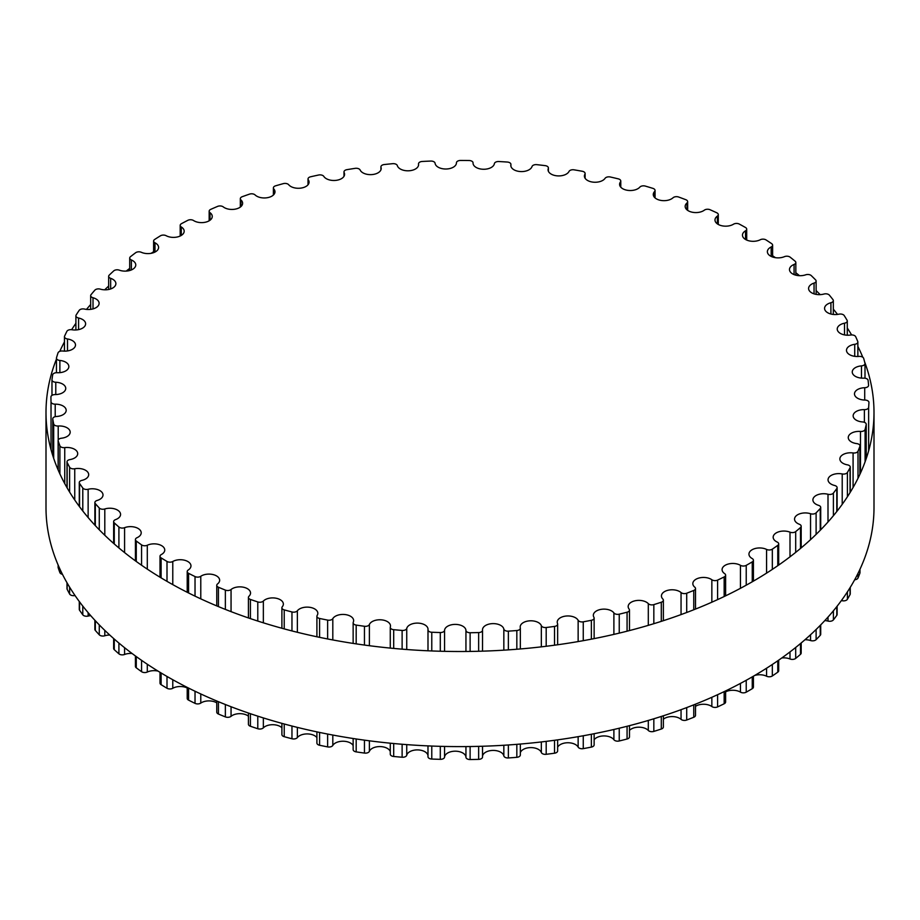 <?xml version="1.0" encoding="UTF-8"?>
<svg xmlns="http://www.w3.org/2000/svg" width="920" height="920" viewBox="0 0 920 920"><rect width="100%" height="100%" fill="white"/><g stroke="black" fill="none" stroke-linecap="round" stroke-linejoin="round"><path stroke-width="1.38" d="M752.181 558.555A10.695 6.175 180 0 1 748.949 554.127A10.695 6.175 180 0 1 755.159 548.515A10.695 6.175 180 0 1 766.578 549.424A4.071 2.357 0 0 0 772.328 549.148A409.066 236.175 0 0 0 777.779 545.353A4.071 2.357 0 0 0 778.688 543.881A4.071 2.357 0 0 0 777.158 542.041A10.695 6.175 180 0 1 773.168 537.234A10.695 6.175 180 0 1 778.929 531.748A10.695 6.175 180 0 1 790.004 532.174A4.071 2.357 0 0 0 795.696 531.599A409.066 236.175 0 0 0 800.504 527.528A4.071 2.357 0 0 0 801.182 526.217A4.071 2.357 0 0 0 799.353 524.262A10.695 6.175 180 0 1 794.546 519.098A10.695 6.175 180 0 1 810.543 513.74A4.071 2.357 0 0 0 816.109 512.854A409.066 236.175 0 0 0 820.237 508.541A4.071 2.357 0 0 0 820.72 507.426A4.071 2.357 0 0 0 818.558 505.344A10.695 6.175 180 0 1 812.9 499.905A10.695 6.175 180 0 1 828 494.27A4.071 2.357 0 0 0 833.394 493.097A409.066 236.175 0 0 0 836.797 488.577A4.071 2.357 0 0 0 837.119 487.657A4.071 2.357 0 0 0 834.624 485.484A10.695 6.175 180 0 1 828.046 479.791A10.695 6.175 180 0 1 842.214 473.949A4.071 2.357 0 0 0 847.4 472.477A409.066 236.175 0 0 0 850.057 467.797A4.071 2.357 0 0 0 850.252 467.084A4.071 2.357 0 0 0 847.389 464.841A10.695 6.175 180 0 1 839.868 458.953A10.695 6.175 180 0 1 853.081 452.95A4.071 2.357 0 0 0 858.003 451.202A409.066 236.175 0 0 0 859.889 446.395A4.071 2.357 0 0 0 859.981 445.901A4.071 2.357 0 0 0 856.738 443.601A10.695 6.175 180 0 1 848.263 437.563A10.695 6.175 180 0 1 860.487 431.445A4.071 2.357 0 0 0 865.099 429.444A409.066 236.175 0 0 0 866.203 424.557A4.071 2.357 0 0 0 866.226 424.281A4.071 2.357 0 0 0 862.615 421.947A10.695 6.175 180 0 1 853.15 415.805A10.695 6.175 180 0 1 864.374 409.641A4.071 2.357 0 0 0 868.641 407.399A409.066 236.175 0 0 0 868.94 402.477A4.071 2.357 0 0 0 868.94 402.419A4.071 2.357 0 0 0 864.949 400.062A10.695 6.175 180 0 1 854.484 393.898A10.695 6.175 180 0 1 864.708 387.722A4.071 2.357 0 0 0 868.595 385.376A4.071 2.357 0 0 0 868.595 385.261A409.066 236.175 0 0 0 868.089 380.339A4.071 2.357 0 0 0 863.731 378.154A10.695 6.175 180 0 1 852.253 372.002A10.695 6.175 180 0 1 861.476 365.884A4.071 2.357 0 0 0 864.995 363.549A4.071 2.357 0 0 0 864.949 363.216A409.066 236.175 0 0 0 863.661 358.351A4.071 2.357 0 0 0 858.958 356.408A10.695 6.175 180 0 1 846.492 350.324A10.695 6.175 180 0 1 854.726 344.31A4.071 2.357 0 0 0 857.865 342.022A4.071 2.357 0 0 0 857.75 341.469A409.066 236.175 0 0 0 855.68 336.697A4.071 2.357 0 0 0 850.678 335.018A10.695 6.175 180 0 1 837.234 329.049A10.695 6.175 180 0 1 844.502 323.207A4.071 2.357 0 0 0 847.285 320.976A4.071 2.357 0 0 0 847.055 320.217A409.066 236.175 0 0 0 844.215 315.572A4.071 2.357 0 0 0 838.971 314.168A10.695 6.175 180 0 1 824.573 308.372A10.695 6.175 180 0 1 830.909 302.737A4.071 2.357 0 0 0 833.324 300.587A4.071 2.357 0 0 0 832.968 299.621A409.066 236.175 0 0 0 829.38 295.147A4.071 2.357 0 0 0 823.929 294.043A10.695 6.175 180 0 1 808.599 288.477A10.695 6.175 180 0 1 814.05 283.095A4.071 2.357 0 0 0 816.12 281.048A4.071 2.357 0 0 0 815.591 279.887A409.066 236.175 0 0 0 811.29 275.632A4.071 2.357 0 0 0 805.69 274.815A10.695 6.175 180 0 1 794.914 274.907A10.695 6.175 180 0 1 789.486 269.525A10.695 6.175 180 0 1 794.075 264.454A4.071 2.357 0 0 0 795.834 262.522A4.071 2.357 0 0 0 795.087 261.176A409.066 236.175 0 0 0 790.13 257.163A4.071 2.357 0 0 0 784.415 256.668A10.695 6.175 180 0 1 773.248 257.209A10.695 6.175 180 0 1 767.372 251.7A10.695 6.175 180 0 1 771.167 246.974A4.071 2.357 0 0 0 772.616 245.18A4.071 2.357 0 0 0 771.65 243.65A409.066 236.175 0 0 0 766.049 239.936A4.071 2.357 0 0 0 760.288 239.74A10.695 6.175 180 0 1 748.788 240.775A10.695 6.175 180 0 1 742.463 235.14A10.695 6.175 180 0 1 745.533 230.816A4.071 2.357 0 0 0 746.695 229.16A4.071 2.357 0 0 0 745.464 227.481A409.066 236.175 0 0 0 739.289 224.077A4.071 2.357 0 0 0 733.516 224.192A10.695 6.175 180 0 1 721.774 225.745A10.695 6.175 180 0 1 714.99 219.995A10.695 6.175 180 0 1 717.381 216.108A4.071 2.357 0 0 0 718.29 214.613A4.071 2.357 0 0 0 716.772 212.784A409.066 236.175 0 0 0 710.079 209.737A4.071 2.357 0 0 0 704.352 210.162A10.695 6.175 180 0 1 692.426 212.255A10.695 6.175 180 0 1 685.17 206.413A10.695 6.175 180 0 1 686.964 202.986A4.071 2.357 0 0 0 687.654 201.675A4.071 2.357 0 0 0 685.825 199.709A409.066 236.175 0 0 0 678.661 197.03A4.071 2.357 0 0 0 673.026 197.777A10.695 6.175 180 0 1 661.02 200.433A10.695 6.175 180 0 1 653.28 194.499A10.695 6.175 180 0 1 654.557 191.567A4.071 2.357 0 0 0 655.051 190.44A4.071 2.357 0 0 0 652.901 188.37A409.066 236.175 0 0 0 645.334 186.093A4.071 2.357 0 0 0 639.837 187.128A10.695 6.175 180 0 1 627.819 190.359A10.695 6.175 180 0 1 619.597 184.356A10.695 6.175 180 0 1 620.448 181.941A4.071 2.357 0 0 0 620.77 181.021A4.071 2.357 0 0 0 618.274 178.859A409.066 236.175 0 0 0 610.362 176.996A4.071 2.357 0 0 0 605.072 178.33A10.695 6.175 180 0 1 593.135 182.148A10.695 6.175 180 0 1 584.418 176.077A10.695 6.175 180 0 1 584.913 174.214A4.071 2.357 0 0 0 585.108 173.5A4.071 2.357 0 0 0 582.256 171.258A409.066 236.175 0 0 0 574.08 169.832A4.071 2.357 0 0 0 569.02 171.442A10.695 6.175 180 0 1 557.255 175.858A10.695 6.175 180 0 1 548.055 169.751A10.695 6.175 180 0 1 548.297 168.44A4.071 2.357 0 0 0 548.389 167.934A4.071 2.357 0 0 0 545.158 165.634A409.066 236.175 0 0 0 536.797 164.657A4.071 2.357 0 0 0 532.024 166.543A10.695 6.175 180 0 1 520.524 171.557A10.695 6.175 180 0 1 510.818 165.405A10.695 6.175 180 0 1 510.899 164.668A4.071 2.357 0 0 0 510.922 164.381A4.071 2.357 0 0 0 507.322 162.046A409.066 236.175 0 0 0 498.835 161.529A4.071 2.357 0 0 0 494.385 163.656A10.695 6.175 180 0 1 483.253 169.257A10.695 6.175 180 0 1 473.041 163.093A10.695 6.175 180 0 1 473.041 162.932A4.071 2.357 0 0 0 473.053 162.874A4.071 2.357 0 0 0 469.062 160.517A409.066 236.175 0 0 0 460.529 160.459A4.071 2.357 0 0 0 456.447 162.817L456.447 162.817A10.695 6.175 180 0 1 456.447 162.84A10.695 6.175 180 0 1 446.119 169.004A10.695 6.175 180 0 1 435.079 163.254A4.071 2.357 0 0 0 430.721 161.069A409.066 236.175 0 0 0 422.222 161.471A4.071 2.357 0 0 0 418.519 163.817A4.071 2.357 0 0 0 418.542 164.036A10.695 6.175 180 0 1 418.588 164.634A10.695 6.175 180 0 1 408.756 170.786A10.695 6.175 180 0 1 397.336 165.623A4.071 2.357 0 0 0 392.644 163.679A409.066 236.175 0 0 0 384.249 164.542A4.071 2.357 0 0 0 380.926 166.865A4.071 2.357 0 0 0 380.995 167.302A10.695 6.175 180 0 1 381.19 168.475A10.695 6.175 180 0 1 371.853 174.593A10.695 6.175 180 0 1 360.145 170.027A4.071 2.357 0 0 0 355.154 168.348A409.066 236.175 0 0 0 346.932 169.659A4.071 2.357 0 0 0 343.988 171.925A4.071 2.357 0 0 0 344.149 172.58A10.695 6.175 180 0 1 344.574 174.317A10.695 6.175 180 0 1 335.742 180.389A10.695 6.175 180 0 1 323.828 176.421A4.071 2.357 0 0 0 318.596 175.018A409.066 236.175 0 0 0 310.615 176.778A4.071 2.357 0 0 0 308.027 178.963A4.071 2.357 0 0 0 308.315 179.837A10.695 6.175 180 0 1 309.074 182.114A10.695 6.175 180 0 1 300.725 188.129A10.695 6.175 180 0 1 288.719 184.759A4.071 2.357 0 0 0 283.268 183.643A409.066 236.175 0 0 0 275.609 185.817A4.071 2.357 0 0 0 273.378 187.91A4.071 2.357 0 0 0 273.815 188.98A10.695 6.175 180 0 1 274.988 191.785A10.695 6.175 180 0 1 267.122 197.742A10.695 6.175 180 0 1 255.105 194.948A4.071 2.357 0 0 0 249.504 194.131A409.066 236.175 0 0 0 242.224 196.708A4.071 2.357 0 0 0 240.327 198.697A4.071 2.357 0 0 0 240.959 199.962A10.695 6.175 180 0 1 242.615 203.274A10.695 6.175 180 0 1 235.244 209.139A10.695 6.175 180 0 1 223.284 206.908A4.071 2.357 0 0 0 217.58 206.402A409.066 236.175 0 0 0 210.761 209.357A4.071 2.357 0 0 0 209.162 211.232A4.071 2.357 0 0 0 210.024 212.669A10.695 6.175 180 0 1 212.255 216.453A10.695 6.175 180 0 1 205.355 222.226A10.695 6.175 180 0 1 193.556 220.535A4.071 2.357 0 0 0 187.795 220.34A409.066 236.175 0 0 0 181.481 223.663A4.071 2.357 0 0 0 180.182 225.388A4.071 2.357 0 0 0 181.286 226.987A10.695 6.175 180 0 1 184.172 231.219A10.695 6.175 180 0 1 177.732 236.877A10.695 6.175 180 0 1 166.163 235.715A4.071 2.357 0 0 0 160.39 235.83A409.066 236.175 0 0 0 154.652 239.476A4.071 2.357 0 0 0 153.617 241.04A4.071 2.357 0 0 0 154.986 242.811A10.695 6.175 180 0 1 158.596 247.434A10.695 6.175 180 0 1 152.617 252.977A10.695 6.175 180 0 1 141.358 252.31A4.071 2.357 0 0 0 135.631 252.736A409.066 236.175 0 0 0 130.502 256.68A4.071 2.357 0 0 0 129.708 258.071A4.071 2.357 0 0 0 131.376 259.969A10.695 6.175 180 0 1 135.769 264.96A10.695 6.175 180 0 1 130.226 270.365A10.695 6.175 180 0 1 119.347 270.169A4.071 2.357 0 0 0 113.712 270.905A409.066 236.175 0 0 0 109.25 275.103A4.071 2.357 0 0 0 108.663 276.31A4.071 2.357 0 0 0 110.653 278.334A10.695 6.175 180 0 1 115.885 283.647A10.695 6.175 180 0 1 100.337 289.144A4.071 2.357 0 0 0 94.84 290.18A409.066 236.175 0 0 0 91.08 294.607A4.071 2.357 0 0 0 90.677 295.619A4.071 2.357 0 0 0 93.012 297.747A10.695 6.175 180 0 1 99.118 303.324A10.695 6.175 180 0 1 84.479 309.062A4.071 2.357 0 0 0 79.177 310.385A409.066 236.175 0 0 0 76.153 314.997A4.071 2.357 0 0 0 75.9 315.813A4.071 2.357 0 0 0 78.579 318.021A10.695 6.175 180 0 1 85.617 323.817A10.695 6.175 180 0 1 71.932 329.751A4.071 2.357 0 0 0 66.872 331.361A409.066 236.175 0 0 0 64.596 336.11A4.071 2.357 0 0 0 64.457 336.709A4.071 2.357 0 0 0 67.505 338.985A10.695 6.175 180 0 1 75.498 344.966A10.695 6.175 180 0 1 62.779 351.026A4.071 2.357 0 0 0 58.006 352.9A409.066 236.175 0 0 0 56.511 357.753A4.071 2.357 0 0 0 56.453 358.133A4.071 2.357 0 0 0 59.88 360.456A10.695 6.175 180 0 1 68.85 366.551A10.695 6.175 180 0 1 57.132 372.703A4.071 2.357 0 0 0 52.681 374.82A409.066 236.175 0 0 0 51.98 379.73A4.071 2.357 0 0 0 51.968 379.902A4.071 2.357 0 0 0 55.775 382.248A10.695 6.175 180 0 1 65.745 388.412A10.695 6.175 180 0 1 55.016 394.588A4.071 2.357 0 0 0 50.933 396.934A4.071 2.357 0 0 0 50.933 396.945A409.066 236.175 0 0 0 51.025 401.867A4.071 2.357 0 0 0 55.211 404.167A10.695 6.175 180 0 1 66.182 410.343A10.695 6.175 180 0 1 56.465 416.484A4.071 2.357 0 0 0 52.762 418.83A4.071 2.357 0 0 0 52.773 419.06A409.066 236.175 0 0 0 53.682 423.959A4.071 2.357 0 0 0 58.213 426.017A10.695 6.175 180 0 1 70.184 432.147A10.695 6.175 180 0 1 61.456 438.219A4.071 2.357 0 0 0 58.132 440.53A4.071 2.357 0 0 0 58.201 440.967A409.066 236.175 0 0 0 59.892 445.797A4.071 2.357 0 0 0 64.745 447.614A10.695 6.175 180 0 1 77.705 453.64A10.695 6.175 180 0 1 69.954 459.586A4.071 2.357 0 0 0 66.999 461.84A4.071 2.357 0 0 0 67.16 462.495A409.066 236.175 0 0 0 69.621 467.222A4.071 2.357 0 0 0 74.75 468.751A10.695 6.175 180 0 1 88.676 474.639A10.695 6.175 180 0 1 81.88 480.389A4.071 2.357 0 0 0 79.281 482.586A4.071 2.357 0 0 0 79.568 483.448A409.066 236.175 0 0 0 82.788 488.014A4.071 2.357 0 0 0 88.136 489.267A10.695 6.175 180 0 1 103.005 494.948A10.695 6.175 180 0 1 97.117 500.468A4.071 2.357 0 0 0 94.875 502.573A4.071 2.357 0 0 0 95.323 503.631A409.066 236.175 0 0 0 99.268 508.001A4.071 2.357 0 0 0 104.799 508.967A10.695 6.175 180 0 1 120.566 514.395A10.695 6.175 180 0 1 115.563 519.627A4.071 2.357 0 0 0 113.643 521.617A4.071 2.357 0 0 0 114.275 522.882A409.066 236.175 0 0 0 118.91 527.022A4.071 2.357 0 0 0 124.579 527.678A10.695 6.175 180 0 1 135.562 527.367A10.695 6.175 180 0 1 141.208 532.806A10.695 6.175 180 0 1 137.023 537.705A4.071 2.357 0 0 0 135.424 539.58A4.071 2.357 0 0 0 136.275 541.017A409.066 236.175 0 0 0 141.565 544.881A4.071 2.357 0 0 0 147.303 545.238A10.695 6.175 180 0 1 158.642 544.444A10.695 6.175 180 0 1 164.749 550.022A10.695 6.175 180 0 1 161.322 554.553A4.071 2.357 0 0 0 160.011 556.278A4.071 2.357 0 0 0 161.115 557.888A409.066 236.175 0 0 0 167.003 561.453A4.071 2.357 0 0 0 172.776 561.487A10.695 6.175 180 0 1 184.414 560.199A10.695 6.175 180 0 1 190.969 565.892A10.695 6.175 180 0 1 188.243 570.009A4.071 2.357 0 0 0 187.208 571.573A4.071 2.357 0 0 0 188.577 573.332A409.066 236.175 0 0 0 195.028 576.564A4.071 2.357 0 0 0 200.778 576.288A10.695 6.175 180 0 1 212.623 574.471A10.695 6.175 180 0 1 219.65 580.267A10.695 6.175 180 0 1 217.557 583.935A4.071 2.357 0 0 0 216.763 585.327A4.071 2.357 0 0 0 218.431 587.236A409.066 236.175 0 0 0 225.365 590.099A4.071 2.357 0 0 0 231.058 589.513A10.695 6.175 180 0 1 243.041 587.144A10.695 6.175 180 0 1 250.539 593.032A10.695 6.175 180 0 1 248.998 596.217A4.071 2.357 0 0 0 248.423 597.436A4.071 2.357 0 0 0 250.412 599.449A409.066 236.175 0 0 0 257.784 601.933A4.071 2.357 0 0 0 263.35 601.047A10.695 6.175 180 0 1 275.379 598.103A10.695 6.175 180 0 1 283.36 604.072A10.695 6.175 180 0 1 282.302 606.751A4.071 2.357 0 0 0 281.899 607.763A4.071 2.357 0 0 0 284.222 609.891A409.066 236.175 0 0 0 291.962 611.961A4.071 2.357 0 0 0 297.367 610.776A10.695 6.175 180 0 1 309.361 607.257A10.695 6.175 180 0 1 317.825 613.295A10.695 6.175 180 0 1 317.159 615.434A4.071 2.357 0 0 0 316.905 616.25A4.071 2.357 0 0 0 319.585 618.458A409.066 236.175 0 0 0 327.635 620.103A4.071 2.357 0 0 0 332.81 618.631A10.695 6.175 180 0 1 344.678 614.514A10.695 6.175 180 0 1 353.636 620.609A10.695 6.175 180 0 1 353.28 622.196A4.071 2.357 0 0 0 353.142 622.806A4.071 2.357 0 0 0 356.178 625.082A409.066 236.175 0 0 0 364.458 626.279A4.071 2.357 0 0 0 369.38 624.53A10.695 6.175 180 0 1 381.018 619.815A10.695 6.175 180 0 1 390.482 625.945A10.695 6.175 180 0 1 390.333 626.969A4.071 2.357 0 0 0 390.275 627.359A4.071 2.357 0 0 0 393.691 629.682A409.066 236.175 0 0 0 402.12 630.43A4.071 2.357 0 0 0 406.743 628.429A10.695 6.175 180 0 1 418.071 623.116A10.695 6.175 180 0 1 428.018 629.28A10.695 6.175 180 0 1 427.995 629.728A4.071 2.357 0 0 0 427.984 629.901A4.071 2.357 0 0 0 431.779 632.247A409.066 236.175 0 0 0 440.3 632.534A4.071 2.357 0 0 0 444.567 630.292A10.695 6.175 180 0 1 455.377 624.393A10.695 6.175 180 0 1 465.945 630.43A4.071 2.357 0 0 0 470.12 632.741A409.066 236.175 0 0 0 478.641 632.569A4.071 2.357 0 0 0 482.54 630.211A4.071 2.357 0 0 0 482.528 630.096A10.695 6.175 180 0 1 482.517 629.786A10.695 6.175 180 0 1 492.602 623.622A10.695 6.175 180 0 1 503.838 629.084A4.071 2.357 0 0 0 508.369 631.154A409.066 236.175 0 0 0 516.833 630.522A4.071 2.357 0 0 0 520.341 628.188A4.071 2.357 0 0 0 520.294 627.854A10.695 6.175 180 0 1 520.191 626.969A10.695 6.175 180 0 1 529.77 620.827A10.695 6.175 180 0 1 541.339 625.692A4.071 2.357 0 0 0 546.192 627.509A409.066 236.175 0 0 0 554.518 626.417A4.071 2.357 0 0 0 557.646 624.128A4.071 2.357 0 0 0 557.531 623.576A10.695 6.175 180 0 1 557.232 622.127A10.695 6.175 180 0 1 566.317 616.02A10.695 6.175 180 0 1 578.139 620.287A4.071 2.357 0 0 0 583.257 621.828A409.066 236.175 0 0 0 591.365 620.298A4.071 2.357 0 0 0 594.136 618.067A4.071 2.357 0 0 0 593.918 617.308A10.695 6.175 180 0 1 593.331 615.296A10.695 6.175 180 0 1 601.921 609.247A10.695 6.175 180 0 1 613.893 612.915A4.071 2.357 0 0 0 619.24 614.181A409.066 236.175 0 0 0 627.072 612.214A4.071 2.357 0 0 0 629.476 610.063A4.071 2.357 0 0 0 629.119 609.097A10.695 6.175 180 0 1 628.164 606.556A10.695 6.175 180 0 1 636.272 600.564A10.695 6.175 180 0 1 648.301 603.646A4.071 2.357 0 0 0 653.832 604.612A409.066 236.175 0 0 0 661.296 602.232A4.071 2.357 0 0 0 663.366 600.185A4.071 2.357 0 0 0 662.837 599.023A10.695 6.175 180 0 1 661.434 595.964A10.695 6.175 180 0 1 669.047 590.042A10.695 6.175 180 0 1 681.053 592.56A4.071 2.357 0 0 0 686.711 593.227A409.066 236.175 0 0 0 693.76 590.444A4.071 2.357 0 0 0 695.508 588.512A4.071 2.357 0 0 0 694.772 587.167A10.695 6.175 180 0 1 692.829 583.613A10.695 6.175 180 0 1 699.97 577.794A10.695 6.175 180 0 1 711.85 579.749A4.071 2.357 0 0 0 717.6 580.106A409.066 236.175 0 0 0 724.167 576.955A4.071 2.357 0 0 0 725.615 575.161A4.071 2.357 0 0 0 724.638 573.631A10.695 6.175 180 0 1 722.085 569.629A10.695 6.175 180 0 1 728.755 563.914A10.695 6.175 180 0 1 740.45 565.328A4.071 2.357 0 0 0 746.223 565.363A409.066 236.175 0 0 0 752.261 561.89A4.071 2.357 0 0 0 753.422 560.234A4.071 2.357 0 0 0 752.181 558.555M754.756 675.429A10.695 6.175 180 0 1 766.578 676.223A4.071 2.357 0 0 0 772.328 675.958A409.066 236.175 0 0 0 777.779 672.163A4.071 2.357 0 0 0 778.688 670.68L778.688 660.157M781.781 657.972A10.695 6.175 180 0 1 790.004 658.984A4.071 2.357 0 0 0 795.696 658.398A409.066 236.175 0 0 0 800.504 654.327A4.071 2.357 0 0 0 801.182 653.016L801.182 642.976M804.977 639.733A10.695 6.175 180 0 1 810.543 640.538A4.071 2.357 0 0 0 816.109 639.653A409.066 236.175 0 0 0 820.237 635.341A4.071 2.357 0 0 0 820.72 634.225L820.72 624.887M824.826 620.574A10.695 6.175 180 0 1 828 621.081A4.071 2.357 0 0 0 833.394 619.896A409.066 236.175 0 0 0 836.797 615.376A4.071 2.357 0 0 0 837.119 614.456L837.119 606.199M841.363 600.61A10.695 6.175 180 0 1 842.214 600.748A4.071 2.357 0 0 0 847.4 599.276A409.066 236.175 0 0 0 850.057 594.596A4.071 2.357 0 0 0 850.252 593.894L850.252 587.385M854.657 579.784A4.071 2.357 0 0 0 858.003 578.001A409.066 236.175 0 0 0 859.889 573.194A4.071 2.357 0 0 0 859.981 572.7L859.981 569.273M58.132 565.029L58.132 567.329A4.071 2.357 0 0 0 58.201 567.778A409.066 236.175 0 0 0 59.892 572.608A4.071 2.357 0 0 0 62.468 574.322M66.999 582.74L66.999 588.639A4.071 2.357 0 0 0 67.16 589.306A409.066 236.175 0 0 0 69.621 594.021A4.071 2.357 0 0 0 74.75 595.562A10.695 6.175 180 0 1 75.026 595.505M79.281 601.484L79.281 609.385A4.071 2.357 0 0 0 79.568 610.247A409.066 236.175 0 0 0 82.788 614.813A4.071 2.357 0 0 0 88.136 616.067A10.695 6.175 180 0 1 90.723 615.653M94.875 620.252L94.875 629.372A4.071 2.357 0 0 0 95.323 630.43A409.066 236.175 0 0 0 99.268 634.8A4.071 2.357 0 0 0 104.799 635.766A10.695 6.175 180 0 1 109.756 635.03M113.643 638.526L113.643 648.428A4.071 2.357 0 0 0 114.275 649.681A409.066 236.175 0 0 0 118.91 653.821A4.071 2.357 0 0 0 124.579 654.476A10.695 6.175 180 0 1 132.1 653.499M135.424 655.96L135.424 666.379A4.071 2.357 0 0 0 136.275 667.817A409.066 236.175 0 0 0 141.565 671.681A4.071 2.357 0 0 0 147.303 672.037A10.695 6.175 180 0 1 158.021 671.094M160.011 672.313L160.011 683.077A4.071 2.357 0 0 0 161.115 684.687A409.066 236.175 0 0 0 167.003 688.252A4.071 2.357 0 0 0 172.776 688.286A10.695 6.175 180 0 1 187.208 687.987M187.208 687.378L187.208 698.372A4.071 2.357 0 0 0 188.577 700.131A409.066 236.175 0 0 0 195.028 703.363A4.071 2.357 0 0 0 200.778 703.087A10.695 6.175 180 0 1 216.763 702.857M216.763 701.005L216.763 712.137A4.071 2.357 0 0 0 218.431 714.035A409.066 236.175 0 0 0 225.365 716.898A4.071 2.357 0 0 0 231.058 716.312A10.695 6.175 180 0 1 248.423 716.151M248.423 713.034L248.423 724.235A4.071 2.357 0 0 0 250.412 726.259A409.066 236.175 0 0 0 257.784 728.732A4.071 2.357 0 0 0 263.35 727.846A10.695 6.175 180 0 1 272.584 724.707A10.695 6.175 180 0 1 281.899 727.766M281.899 723.361L281.899 734.574A4.071 2.357 0 0 0 284.222 736.69A409.066 236.175 0 0 0 291.962 738.76A4.071 2.357 0 0 0 297.367 737.575A10.695 6.175 180 0 1 307.142 733.918A10.695 6.175 180 0 1 316.905 737.587M316.905 731.871L316.905 743.049A4.071 2.357 0 0 0 319.585 745.257A409.066 236.175 0 0 0 327.635 746.902A4.071 2.357 0 0 0 332.81 745.43A10.695 6.175 180 0 1 343.045 741.232A10.695 6.175 180 0 1 353.142 745.545M353.142 738.507L353.142 749.605A4.071 2.357 0 0 0 356.178 751.881A409.066 236.175 0 0 0 364.458 753.077A4.071 2.357 0 0 0 369.38 751.329A10.695 6.175 180 0 1 379.971 746.58A10.695 6.175 180 0 1 390.275 751.548M390.333 753.779A4.071 2.357 0 0 0 390.275 754.17A4.071 2.357 0 0 0 393.691 756.481A409.066 236.175 0 0 0 402.12 757.229A4.071 2.357 0 0 0 406.743 755.228A10.695 6.175 180 0 1 417.611 749.904A10.695 6.175 180 0 1 427.984 755.55M427.984 756.7L427.984 745.89L427.995 756.527A4.071 2.357 0 0 0 427.984 756.7A4.071 2.357 0 0 0 431.779 759.046A409.066 236.175 0 0 0 440.3 759.333A4.071 2.357 0 0 0 444.567 757.091A10.695 6.175 180 0 1 455.377 751.192A10.695 6.175 180 0 1 465.945 757.229A4.071 2.357 0 0 0 470.12 759.54A409.066 236.175 0 0 0 478.641 759.368A4.071 2.357 0 0 0 482.54 757.01A4.071 2.357 0 0 0 482.528 756.895L482.528 746.258L482.54 757.01M482.54 756.228A10.695 6.175 180 0 1 492.913 750.421A10.695 6.175 180 0 1 503.838 755.883A4.071 2.357 0 0 0 508.369 757.953A409.066 236.175 0 0 0 516.833 757.321A4.071 2.357 0 0 0 520.341 754.986A4.071 2.357 0 0 0 520.294 754.653M520.341 752.732A10.695 6.175 180 0 1 530.667 747.603A10.695 6.175 180 0 1 541.339 752.491A4.071 2.357 0 0 0 546.192 754.308A409.066 236.175 0 0 0 554.518 753.216A4.071 2.357 0 0 0 557.646 750.927L557.646 739.864M557.646 747.224A10.695 6.175 180 0 1 567.801 742.75A10.695 6.175 180 0 1 578.139 747.086A4.071 2.357 0 0 0 583.257 748.638A409.066 236.175 0 0 0 591.365 747.097A4.071 2.357 0 0 0 594.136 744.866L594.136 733.711M594.136 739.76A10.695 6.175 180 0 1 603.991 735.931A10.695 6.175 180 0 1 613.893 739.726A4.071 2.357 0 0 0 619.24 740.98A409.066 236.175 0 0 0 627.072 739.013A4.071 2.357 0 0 0 629.476 736.862L629.476 725.661M629.476 730.388A10.695 6.175 180 0 1 638.917 727.179A10.695 6.175 180 0 1 648.301 730.445A4.071 2.357 0 0 0 653.832 731.411A409.066 236.175 0 0 0 661.296 729.031A4.071 2.357 0 0 0 663.366 726.984L663.366 715.783M663.366 719.21A10.695 6.175 180 0 1 681.053 719.359A4.071 2.357 0 0 0 686.711 720.026A409.066 236.175 0 0 0 693.76 717.255A4.071 2.357 0 0 0 695.508 715.323L695.508 704.168M695.508 706.33A10.695 6.175 180 0 1 711.85 706.548A4.071 2.357 0 0 0 717.6 706.905A409.066 236.175 0 0 0 724.167 703.765A4.071 2.357 0 0 0 725.615 701.96L725.615 690.931M725.615 691.851A10.695 6.175 180 0 1 740.45 692.127A4.071 2.357 0 0 0 746.223 692.173A409.066 236.175 0 0 0 752.261 688.689A4.071 2.357 0 0 0 753.422 687.044L753.422 676.211M46 412.482L46 507.587A414 239.016 0 0 0 167.256 676.602A414 239.016 0 0 0 618.435 728.41A414 239.016 0 0 0 874 507.587L874 412.482A414 239.016 180 0 1 618.435 633.317A414 239.016 180 0 1 167.256 581.497A414 239.016 180 0 1 46 412.482A414 239.016 180 0 1 56.453 359.099M59.765 351.371A414 239.016 180 0 1 64.457 341.906M71.622 329.705A414 239.016 180 0 1 75.9 323.299M86.491 309.396A414 239.016 180 0 1 90.677 304.485M104.684 289.811A414 239.016 180 0 1 108.663 286.051M126.201 271.101A414 239.016 180 0 1 129.708 268.375M151.156 253.31A414 239.016 180 0 1 153.617 251.735M746.695 240.051A414 239.016 180 0 1 746.718 240.062L746.695 229.16M772.616 255.783A414 239.016 180 0 1 775.433 257.68M795.834 272.711A414 239.016 180 0 1 799.491 275.689M816.12 290.593A414 239.016 180 0 1 820.18 294.63M833.324 309.166A414 239.016 180 0 1 837.545 314.41M847.285 328.003A414 239.016 180 0 1 851.609 334.938M857.865 346.414A414 239.016 180 0 1 862.787 357.236M864.616 361.882A414 239.016 180 0 1 874 412.482M766.578 549.424L766.578 573.114M766.578 668.219L766.578 676.223M772.328 549.148L772.328 569.376M772.328 664.481L772.328 675.958M777.779 545.353L777.779 565.685M777.779 660.79L777.779 672.163M790.004 532.174L790.004 556.807M790.004 651.912L790.004 658.984M795.696 531.599L795.696 552.368M795.696 647.473L795.696 658.398M800.504 527.528L800.504 548.447M800.504 643.54L800.504 654.327M810.543 513.74L810.543 539.649M810.543 634.754L810.543 640.538M816.109 512.854L816.109 534.382M816.109 629.487L816.109 639.653M820.237 508.541L820.237 530.276M820.237 625.381L820.237 635.341M828 494.27L828 521.985M828 617.09L828 621.081M833.394 493.097L833.394 515.717M833.394 610.822L833.394 619.896M836.797 488.577L836.797 511.508M836.797 606.613L836.797 615.376M842.214 473.949L842.214 504.332M842.214 599.426L842.214 600.748M847.4 472.477L847.4 496.777M847.4 591.882L847.4 599.276M850.057 467.797L850.057 492.591M850.057 587.696L850.057 594.596M853.081 452.95L853.081 487.508M858.003 451.202L858.003 478.296M858.003 573.39L858.003 578.001M859.889 446.395L859.889 474.363M859.889 569.468L859.889 573.194M860.487 431.445L860.487 473.064M865.099 429.444L865.099 461.771M866.203 424.557L866.203 458.666M864.374 409.641L864.374 422.303M868.641 407.399L868.641 450.811M864.708 387.722L864.708 400.062M861.476 365.884L861.476 378.12M854.726 344.31L854.726 356.327M844.502 323.207L844.502 334.903M830.909 302.737L830.909 314.019M814.05 283.095L814.05 293.859M794.075 264.454L794.075 274.597M771.167 246.974L771.167 256.415M745.533 230.816L745.533 239.464M717.381 216.108L717.381 223.893M686.964 202.986L686.964 209.84M654.557 191.567L654.557 197.432M620.448 181.941L620.448 186.771M584.913 174.214L584.913 177.951M548.297 168.44L548.297 171.051M510.899 164.668L510.899 166.14M418.542 164.036L418.542 165.232M380.995 167.302L380.995 169.636M344.149 172.58L344.149 176.042M308.315 179.837L308.315 184.391M273.815 188.98L273.815 194.591M240.959 199.962L240.959 206.574M210.024 212.669L210.024 220.236M181.286 226.987L181.286 235.439M154.986 242.811L154.986 252.057M131.376 259.969L131.376 269.951M110.653 278.334L110.653 288.949M93.012 297.747L93.012 308.901M78.579 318.021L78.579 329.624M67.505 338.985L67.505 350.934M59.88 360.456L59.88 372.646M51.98 380.075L51.98 395.358L51.968 379.902M55.775 382.248L55.775 394.565M51.025 401.867L51.025 449.638M55.211 404.167L55.211 416.668M52.773 419.06L52.773 455.561M53.682 423.959L53.682 458.298M58.213 426.017L58.213 440.059M58.201 440.967L58.201 470.097M58.201 565.191L58.201 567.778M59.892 445.797L59.892 473.892M59.892 568.985L59.892 572.608M64.745 447.614L64.745 483.598M67.16 462.495L67.16 487.922M67.16 583.027L67.16 589.306M69.621 467.222L69.621 492.073M69.621 587.178L69.621 594.021M74.75 468.751L74.75 499.997M79.568 483.448L79.568 506.77M79.568 601.864L79.568 610.247M82.788 488.014L82.788 510.991M82.788 606.084L82.788 614.813M88.136 489.267L88.136 517.546M88.136 612.651L88.136 616.067M95.323 503.631L95.323 525.63M95.323 620.735L95.323 630.43M99.268 508.001L99.268 529.77M99.268 624.875L99.268 634.8M104.799 508.967L104.799 535.267M104.799 630.372L104.799 635.766M114.275 522.882L114.275 543.984M114.275 639.078L114.275 649.681M118.91 527.022L118.91 547.952M118.91 643.057L118.91 653.821M124.579 527.678L124.579 552.587M124.579 647.692L124.579 654.476M136.275 541.017L136.275 561.476M136.275 656.581L136.275 667.817M141.565 544.881L141.565 565.225M141.565 660.33L141.565 671.681M147.303 545.238L147.303 569.135M147.303 664.24L147.303 672.037M161.115 557.888L161.115 577.875M161.115 672.98L161.115 684.687M167.003 561.453L167.003 581.348M167.003 676.453L167.003 688.252M172.776 561.487L172.776 584.625M172.776 679.731L172.776 688.286M188.577 573.332L188.577 592.974M188.577 688.068L188.577 700.131M195.028 576.564L195.028 596.137M195.028 691.231L195.028 703.363M200.778 576.288L200.778 598.851M200.778 693.956L200.778 703.087M218.431 587.236L218.431 606.602M218.431 701.695L218.431 714.035M225.365 590.099L225.365 609.419M225.365 704.513L225.365 716.898M231.058 589.513L231.058 611.627M231.058 706.732L231.058 716.312M250.412 599.449L250.412 618.608M250.412 713.713L250.412 726.259M257.784 601.933L257.784 621.057M257.784 716.151L257.784 728.732M263.35 601.047L263.35 622.817M263.35 717.922L263.35 727.846M284.222 609.891L284.222 628.889M284.222 723.994L284.222 736.69M291.962 611.961L291.962 630.936M291.962 726.029L291.962 738.76M297.367 610.776L297.367 632.293M297.367 727.386L297.367 737.575M319.585 618.458L319.585 637.341M319.585 732.435L319.585 745.257M327.635 620.103L327.635 638.963M327.635 734.056L327.635 746.902M332.81 618.631L332.81 639.952M332.81 735.045L332.81 745.43M356.178 625.082L356.178 643.873M356.178 738.967L356.178 751.881M364.458 626.279L364.458 645.058M364.458 740.151L364.458 753.077M369.38 624.53L369.38 645.713M369.38 740.807L369.38 751.329M393.691 629.682L393.691 648.416M393.691 743.521L393.691 756.481M402.12 630.43L402.12 649.163M402.12 744.257L402.12 757.229M406.743 628.429L406.743 649.52M406.743 744.625L406.743 755.228M427.995 630.073L427.995 650.796L427.984 629.901M431.779 632.247L431.779 650.946M431.779 746.051L431.779 759.046M440.3 632.534L440.3 651.233M440.3 746.338L440.3 759.333M444.567 630.292L444.567 651.337M444.567 746.442L444.567 757.091M465.945 630.43L465.945 651.486M465.945 746.58L465.945 757.229M470.12 632.741L470.12 651.44M470.12 746.534L470.12 759.54M478.641 632.569L478.641 651.268M478.641 746.361L478.641 759.368M482.528 630.327L482.528 651.153L482.54 630.211M503.838 629.084L503.838 650.164M503.838 745.269L503.838 755.883M508.369 631.154L508.369 649.865M508.369 744.97L508.369 757.953M516.833 630.522L516.833 649.244M516.833 744.349L516.833 757.321M541.339 625.692L541.339 646.852M541.339 741.945L541.339 752.491M546.192 627.509L546.192 646.265M546.192 741.37L546.192 754.308M554.518 626.417L554.518 645.196M554.518 740.289L554.518 753.216M578.139 620.287L578.139 641.573M578.139 736.667L578.139 747.086M583.257 621.828L583.257 640.665M583.257 735.77L583.257 748.638M591.365 620.298L591.365 639.158M591.365 734.252L591.365 747.097M613.893 612.915L613.893 634.374M613.893 729.48L613.893 739.726M619.24 614.181L619.24 633.121M619.24 728.214L619.24 740.98M627.072 612.214L627.072 631.178M627.072 726.282L627.072 739.013M648.301 603.646L648.301 625.347M648.301 720.452L648.301 730.445M653.832 604.612L653.832 623.691M653.832 718.796L653.832 731.411M661.296 602.232L661.296 621.345M661.296 716.45L661.296 729.031M681.053 592.56L681.053 614.583M681.053 709.688L681.053 719.359M686.711 593.227L686.711 612.478M686.711 707.583L686.711 720.026M693.76 590.444L693.76 609.753M693.76 704.858L693.76 717.255M711.85 579.749L711.85 602.186M711.85 697.291L711.85 706.548M717.6 580.106L717.6 599.598M717.6 694.703L717.6 706.905M724.167 576.955L724.167 596.516M724.167 691.621L724.167 703.765M740.45 565.328L740.45 588.305M740.45 683.41L740.45 692.127M746.223 565.363L746.223 585.178M746.223 680.282L746.223 692.173M752.261 561.89L752.261 581.773M752.261 676.879L752.261 688.689M778.688 543.881L778.688 565.053M801.182 526.217L801.182 547.871M820.72 507.426L820.72 529.782M837.119 487.657L837.119 511.094M850.252 467.084L850.252 492.28M859.981 445.901L859.981 474.168M866.226 424.281L866.226 458.585M864.995 363.549L864.995 378.223M857.865 342.022L857.865 356.488M847.285 320.976L847.285 335.214M833.324 300.587L833.324 314.445M816.12 281.048L816.12 294.377M795.834 262.522L795.834 275.172M772.616 245.18L772.616 257.013M718.29 214.613L718.29 224.457M687.654 201.675L687.654 210.369M655.051 190.44L655.051 197.903M620.77 181.021L620.77 187.162M585.108 173.5L585.108 178.261M548.389 167.934L548.389 171.281M510.922 164.381L510.922 166.267M418.519 163.817L418.519 165.335M380.926 166.865L380.926 169.843M343.988 171.925L343.988 176.341M308.027 178.963L308.027 184.77M273.378 187.91L273.378 195.052M240.327 198.697L240.327 207.092M209.162 211.232L209.162 220.788M180.182 225.388L180.182 236.026M153.617 241.04L153.617 252.655M129.708 258.071L129.708 270.526M108.663 276.31L108.663 289.489M90.677 295.619L90.677 309.361M75.9 315.813L75.9 329.969M64.457 336.709L64.457 351.129M56.453 358.133L56.453 372.692M52.762 418.83L52.762 455.503M58.132 440.53L58.132 469.924M66.999 461.84L66.999 487.646M79.281 482.586L79.281 506.379M94.875 502.573L94.875 525.147M113.643 521.617L113.643 543.421M135.424 539.58L135.424 560.855M160.011 556.278L160.011 577.208M187.208 571.573L187.208 592.284M216.763 585.327L216.763 605.9M248.423 597.436L248.423 617.929M281.899 607.763L281.899 628.256M316.905 616.25L316.905 636.778M353.142 622.806L353.142 643.402M390.275 627.359L390.275 648.094M390.275 743.187L390.275 754.17M520.341 628.188L520.341 648.956M520.341 744.05L520.341 754.986M557.646 624.128L557.646 644.759M594.136 618.067L594.136 638.618M629.476 610.063L629.476 630.556M663.366 600.185L663.366 620.678M695.508 588.512L695.508 609.063M725.615 575.161L725.615 595.827M753.422 560.234L753.422 581.106"/></g></svg>
